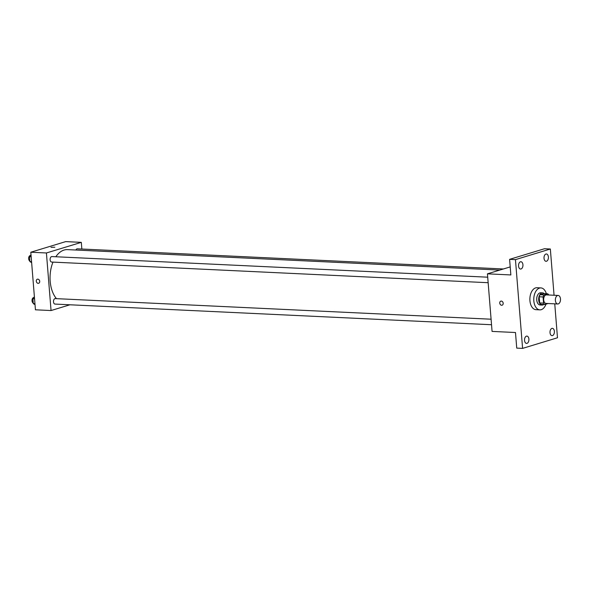 <?xml version="1.0" encoding="UTF-8"?>
<svg xmlns="http://www.w3.org/2000/svg" width="590" height="590" viewBox="0 0 590 590"><rect width="100%" height="100%" fill="white"/><g stroke="black" fill="none" stroke-linecap="round" stroke-linejoin="round"><path stroke-width="0.89" d="M558.273 303.909A4.27 2.559 -87.3 0 1 557.734 303.983A4.27 2.559 -87.3 0 1 555.374 299.595A4.27 2.559 -87.3 0 1 558.14 295.443A4.27 2.559 -87.3 0 1 560.5 299.388A4.27 2.559 -87.3 0 1 558.273 303.909M557.734 303.983L546.023 303.43A4.27 2.559 -87.3 0 1 543.67 299.042A4.27 2.559 -87.3 0 1 546.428 294.889L558.14 295.443M547.704 293.791L543.973 294.926A5.797 3.481 -87.3 0 0 543.073 296.969L539.172 296.785A5.797 3.481 -87.3 0 1 540.071 294.742L543.803 293.606L547.704 293.791A5.797 3.481 -87.3 0 1 548.781 295M543.073 296.969L543.567 303.12A5.797 3.481 -87.3 0 0 544.747 304.521L548.044 303.518M539.172 296.785L539.666 302.935L543.567 303.12M539.666 302.935A5.797 3.481 -87.3 0 0 540.846 304.337L544.747 304.521M544.246 293.628A6.099 3.658 92.7 0 0 542.608 292.876A6.099 3.658 92.7 0 0 538.692 300.081A6.099 3.658 92.7 0 0 542.033 305.067A6.099 3.658 92.7 0 0 543.737 304.477M542.033 305.067L540.086 304.978A6.099 3.658 -87.3 0 1 536.738 299.986A6.099 3.658 -87.3 0 1 540.661 292.788L542.608 292.876M540.071 294.742L543.973 294.926M545.993 304.145A10.981 6.586 -87.3 0 1 541.244 309.676A10.981 6.586 -87.3 0 1 539.85 309.853A10.981 6.586 -87.3 0 1 533.795 298.57A10.981 6.586 -87.3 0 1 540.89 287.913A10.981 6.586 -87.3 0 1 546.347 293.731M539.85 309.853L535.949 309.669A10.981 6.586 -87.3 0 1 529.894 298.385A10.981 6.586 -87.3 0 1 536.989 287.728L540.89 287.913M548.39 256.975A3.658 2.198 -87.3 0 1 546.038 261.296A3.658 2.198 -87.3 0 1 544.017 257.535A3.658 2.198 -87.3 0 1 546.384 253.98A3.658 2.198 -87.3 0 1 548.39 256.975M554.379 331.344A3.658 2.198 -87.3 0 1 552.026 335.658A3.658 2.198 -87.3 0 1 550.005 331.897A3.658 2.198 -87.3 0 1 552.365 328.35A3.658 2.198 -87.3 0 1 554.379 331.344M528.905 339.095A3.658 2.198 -87.3 0 1 526.553 343.41A3.658 2.198 -87.3 0 1 524.532 339.648A3.658 2.198 -87.3 0 1 526.9 336.101A3.658 2.198 -87.3 0 1 528.905 339.095M522.924 264.726A3.658 2.198 -87.3 0 1 520.572 269.047A3.658 2.198 -87.3 0 1 518.551 265.286A3.658 2.198 -87.3 0 1 520.918 261.731A3.658 2.198 -87.3 0 1 522.924 264.726M554.062 295.251L550.345 249.01L515.453 259.63L522.593 348.388L557.484 337.768L554.755 303.843M510.21 266.909L487.436 273.834L492.067 331.41L515.483 332.517L516.737 348.107L522.593 348.388M550.345 249.01L544.489 248.737L509.598 259.349L515.453 259.63M509.598 259.349L510.851 274.94L487.436 273.834M502.083 305.222A2.139 1.674 73.1 0 1 501.633 305.273A2.139 1.674 73.1 0 1 499.789 303.378A2.139 1.674 73.1 0 1 500.836 301.129A2.139 1.674 73.1 0 1 503.064 302.692A2.139 1.674 73.1 0 1 502.083 305.222A2.139 1.674 73.1 0 1 501.633 305.273A2.139 1.674 73.1 0 1 499.796 303.378A2.139 1.674 73.1 0 1 500.844 301.129M56.463 298.651A26.852 16.1 -87.3 0 1 52.989 262.115M55.829 256.753A26.852 16.1 -87.3 0 1 67.444 249.629L499.774 270.08M488.151 282.706L51.625 262.048A2.744 1.645 -87.3 0 1 50.113 259.231A2.744 1.645 -87.3 0 1 51.883 256.569L487.709 277.189M491.529 324.729L55.003 304.079A2.744 1.645 -87.3 0 1 53.491 301.261A2.744 1.645 -87.3 0 1 55.261 298.599L491.087 319.212M75.904 250.027A2.744 1.645 -87.3 0 1 77.349 248.818L503.41 268.974M81.848 249.032L81.309 242.357L46.418 252.97L51.05 310.546L69.967 304.787M81.309 242.357L65.697 241.612L30.805 252.232L46.418 252.97M30.805 252.232L35.437 309.802L51.05 310.546M38.623 283.296A2.139 1.674 73.1 0 1 38.173 283.348A2.139 1.674 73.1 0 1 36.329 281.452A2.139 1.674 73.1 0 1 37.377 279.203A2.139 1.674 73.1 0 1 39.604 280.766A2.139 1.674 73.1 0 1 38.623 283.296A2.139 1.674 73.1 0 1 38.173 283.348A2.139 1.674 73.1 0 1 36.337 281.452A2.139 1.674 73.1 0 1 37.384 279.203M54.841 247.232L50.998 247.328L54.841 247.232M34.382 296.718L32.885 298.769L33.269 303.614L35.024 304.669M32.885 298.769L34.559 298.842M33.269 303.614L34.95 303.695M33.224 302.995A2.744 1.645 -87.3 0 1 32.044 300.015A2.744 1.645 -87.3 0 1 33.748 297.581M31.005 254.688L29.5 256.739L29.891 261.584L31.646 262.639M29.5 256.739L31.174 256.82M29.891 261.584L31.565 261.665M29.839 260.964A2.744 1.645 -87.3 0 1 28.659 257.985A2.744 1.645 -87.3 0 1 30.37 255.551"/></g></svg>
